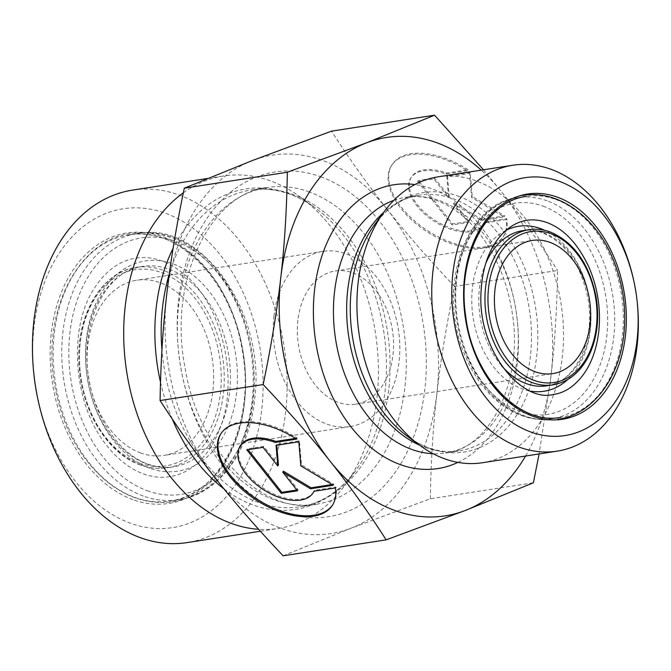 <?xml version="1.0" encoding="UTF-8"?>
<svg xmlns="http://www.w3.org/2000/svg" width="671" height="671" viewBox="0 0 671 671"><rect width="100%" height="100%" fill="white"/><g stroke="black" fill="none" stroke-linecap="round" stroke-linejoin="round"><path stroke-width="0.5" stroke-dasharray="3.35 2.52" d="M335.357 487.976L335.995 486.978L314.565 490.3A43.288 23.896 32.5 0 1 314.07 491.281M296.641 439.111L297.278 438.113A66.253 36.569 -147.5 0 0 221.279 433.097A66.253 36.569 -147.5 0 0 220.969 433.6M332.741 504.726A66.253 36.569 -147.5 0 0 333.068 504.231A66.253 36.569 -147.5 0 0 335.995 486.978M313.927 491.298L314.565 490.3M313.692 491.902A43.288 23.896 32.5 0 1 264.34 488.823A43.288 23.896 32.5 0 1 240.646 445.427M295.508 438.389L297.278 438.113M296.859 489.998L298.134 489.805L283.388 471.193M297.496 490.803L298.134 489.805M332.019 484.546L333.848 484.261L301.48 464.894L299.425 440.83L276.704 444.353L276.779 445.234M333.21 485.259L333.848 484.261M300.843 465.892L301.48 464.894M298.796 441.828L299.425 440.83M276.066 445.351L276.704 444.353M278.457 464.978L263.72 446.366L247.482 448.882L248.119 449.679M263.082 447.364L263.72 446.366M246.844 449.88L247.482 448.882M468.048 169.729A66.253 36.569 -147.5 0 0 392.049 164.722A66.253 36.569 -147.5 0 0 428.308 231.143A66.253 36.569 -147.5 0 0 503.837 235.848A66.253 36.569 -147.5 0 0 506.764 218.603L485.334 221.925A43.288 23.896 32.5 0 1 484.47 223.527A43.288 23.896 32.5 0 1 435.11 220.449A43.288 23.896 32.5 0 1 411.415 177.043A43.288 23.896 32.5 0 1 446.618 173.051L468.048 169.729L467.419 170.728L445.989 174.049A43.288 23.896 -147.5 0 0 410.786 178.041A43.288 23.896 -147.5 0 0 434.481 221.447A43.288 23.896 -147.5 0 0 483.833 224.525A43.288 23.896 -147.5 0 0 484.705 222.923L506.135 219.602A66.253 36.569 32.5 0 1 503.2 236.846A66.253 36.569 32.5 0 1 427.67 232.141A66.253 36.569 32.5 0 1 391.411 165.712A66.253 36.569 32.5 0 1 467.419 170.728M506.764 218.603L506.135 219.602M446.618 173.051L445.989 174.049M485.334 221.925L484.705 222.923M417.622 181.497L433.852 178.981L448.597 197.593L446.844 176.968L469.566 173.445L471.621 197.517L503.98 216.884L481.258 220.407L453.521 203.808L468.266 222.42L452.036 224.936L417.622 181.497L418.251 180.499L452.665 223.938L468.903 221.422L454.158 202.81L481.887 219.409L504.617 215.886L472.25 196.519L470.203 172.447L447.473 175.97L449.235 196.595L434.489 177.983L418.251 180.499M434.489 177.983L433.852 178.981M449.235 196.595L448.597 197.593M447.473 175.97L446.844 176.968M470.203 172.447L469.566 173.445M472.25 196.519L471.621 197.517M504.617 215.886L503.98 216.884M481.887 219.409L481.258 220.407M454.158 202.81L453.521 203.808M468.903 221.422L468.266 222.42M452.665 223.938L452.036 224.936M430.337 498.771C430.908 461.539 433.089 426.437 436.88 393.466A191.461 135.148 -98.8 0 1 351.176 528.152L430.337 498.771L533.386 482.793M454.527 286.442C428.886 259.367 406.534 233.776 387.461 209.662A191.461 135.148 -98.8 0 1 436.88 393.466C440.604 360.503 446.483 324.831 454.527 286.442L557.584 270.463C557.005 307.695 554.825 342.797 551.042 375.768L539.115 453.94M283.12 555.814L351.176 528.152A191.461 135.148 -98.8 0 1 216.054 479.035A191.461 135.148 -98.8 0 1 166.634 295.232A191.461 135.148 -98.8 0 1 252.338 160.545A191.461 135.148 -98.8 0 1 387.461 209.662C368.329 185.557 349.675 159.388 331.508 131.155M525.569 456.037A191.461 135.148 81.2 0 0 551.042 375.768A191.461 135.148 81.2 0 0 501.623 191.965A191.461 135.148 81.2 0 0 481.25 170.14M483.506 169.788L501.623 191.965C520.755 216.07 539.409 242.239 557.584 270.463M637.45 304.517A144.659 102.109 81.2 0 0 633.751 280.671M482.374 462.738A144.659 102.109 81.2 0 0 563.472 330.702A144.659 102.109 81.2 0 0 476.041 180.851A144.659 102.109 81.2 0 0 438.054 176.834M297.907 320.293A67.368 47.549 81.2 0 0 355.773 404.143A67.368 47.549 81.2 0 0 392.443 330.291A67.368 47.549 81.2 0 0 335.131 271.009A67.368 47.549 81.2 0 0 297.907 320.293M140.667 452.95A88.639 62.571 -98.8 0 1 87.809 345.079A88.639 62.571 -98.8 0 1 136.783 280.226A88.639 62.571 -98.8 0 1 212.195 358.23A88.639 62.571 -98.8 0 1 163.942 455.408A88.639 62.571 -98.8 0 1 140.667 452.95M37.811 398.884A161.325 113.877 81.2 0 0 219.618 503.653A161.325 113.877 81.2 0 0 205.754 238.943A161.325 113.877 81.2 0 0 34.036 326.819A161.325 113.877 81.2 0 0 33.684 372.288M132.472 190.119A178.343 125.888 -98.8 0 1 179.308 195.068A178.343 125.888 -98.8 0 1 287.096 379.82A178.343 125.888 -98.8 0 1 187.117 542.596M183.334 192.829A178.343 125.888 -98.8 0 1 223.728 175.97A178.343 125.888 -98.8 0 1 270.556 180.927A178.343 125.888 -98.8 0 1 300.272 196.972A178.343 125.888 -98.8 0 1 344.961 485.259A178.343 125.888 -98.8 0 1 278.364 528.446A178.343 125.888 -98.8 0 1 258.637 529.302M273.944 316.226A88.639 62.571 -98.8 0 1 322.927 251.373A88.639 62.571 -98.8 0 1 398.331 329.377A88.639 62.571 -98.8 0 1 350.077 426.555A88.639 62.571 -98.8 0 1 273.944 316.226M553.03 384.835A78.499 55.408 81.2 0 0 597.039 313.189A78.499 55.408 81.2 0 0 549.591 231.872A78.499 55.408 81.2 0 0 528.983 229.692M543.443 232.82A78.499 55.408 -98.8 0 1 590.883 314.145A78.499 55.408 -98.8 0 1 546.873 385.791C574.619 383.133 596.158 340.902 587.838 297.966C580.633 264.198 565.452 242.449 542.285 232.72C535.676 230.346 529.193 229.65 522.826 230.639A78.499 55.408 -98.8 0 1 543.443 232.82M501.472 365.586A78.499 55.408 -98.8 0 1 485.678 263.636M555.722 199.472A111.831 78.935 -98.8 0 1 623.309 315.32A111.831 78.935 -98.8 0 1 560.62 417.387A111.831 78.935 -98.8 0 1 465.481 318.968A111.831 78.935 -98.8 0 1 526.358 196.368A111.831 78.935 -98.8 0 1 555.722 199.472M547.083 200.814A111.831 78.935 81.2 0 0 517.718 197.71A111.831 78.935 81.2 0 0 456.842 320.31A111.831 78.935 81.2 0 0 551.981 418.721A111.831 78.935 81.2 0 0 614.67 316.653A111.831 78.935 81.2 0 0 547.083 200.814M505.892 230.388A83.464 58.914 81.2 0 0 473.156 317.769A83.464 58.914 81.2 0 0 530.803 391.159M567.75 379.518A83.464 58.914 81.2 0 0 589.591 299.727A83.464 58.914 81.2 0 0 544.626 230.296M543.065 206.123A106.865 75.429 -98.8 0 1 590.841 383.812A106.865 75.429 -98.8 0 1 460.214 336.33A106.865 75.429 -98.8 0 1 543.065 206.123M457.916 462.386A143.594 101.363 81.2 0 0 517.551 322.818A143.594 101.363 81.2 0 0 431.629 188.736A143.594 101.363 81.2 0 0 414.854 184.575M393.818 200.361A129.411 91.348 -98.8 0 1 406.022 197.224A129.411 91.348 -98.8 0 1 440.008 200.822A129.411 91.348 -98.8 0 1 518.222 334.879A129.411 91.348 -98.8 0 1 445.67 453A129.411 91.348 -98.8 0 1 433.089 453.705M419.585 445.192A129.411 91.348 81.2 0 0 458.897 450.946A129.411 91.348 81.2 0 0 531.449 332.833A129.411 91.348 81.2 0 0 453.235 198.767A129.411 91.348 81.2 0 0 419.249 195.177A129.411 91.348 81.2 0 0 383.518 212.564M458.402 196.175A131.315 92.69 -98.8 0 1 534.284 371.021A131.315 92.69 -98.8 0 1 407.792 436.595C425.053 448.807 442.088 453.588 458.897 450.946L445.67 453C489.461 449.26 525.326 379.786 511.453 308.434C506.471 280.73 496.565 256.741 481.744 236.469C468.173 218.494 453.16 206.509 436.712 200.528C426.219 196.762 415.986 195.664 406.022 197.224L419.249 195.177C402.432 197.752 387.645 207.465 374.879 224.324A131.315 92.69 -98.8 0 1 458.402 196.175M139.501 463.166A99.274 70.078 81.2 0 0 216.473 342.202A99.274 70.078 81.2 0 0 95.123 298.083A99.274 70.078 81.2 0 0 139.501 463.166M140.759 464.978A101.405 71.579 -98.8 0 1 79.472 359.933A101.405 71.579 -98.8 0 1 136.322 267.377A101.405 71.579 -98.8 0 1 222.587 356.62A101.405 71.579 -98.8 0 1 167.389 467.796A101.405 71.579 -98.8 0 1 140.759 464.978M146.915 464.022A101.405 71.579 81.2 0 0 173.546 466.84A101.405 71.579 81.2 0 0 228.744 355.664A101.405 71.579 81.2 0 0 142.478 266.429A101.405 71.579 81.2 0 0 85.628 358.977A101.405 71.579 81.2 0 0 146.915 464.022M134.628 497.37A134.728 95.106 81.2 0 0 170.015 501.111A134.728 95.106 81.2 0 0 243.355 353.399A134.728 95.106 81.2 0 0 128.731 234.833A134.728 95.106 81.2 0 0 53.202 357.802A134.728 95.106 81.2 0 0 134.628 497.37M132.908 499.643A136.859 96.607 -98.8 0 1 71.73 272.074A136.859 96.607 -98.8 0 1 239.019 332.883A136.859 96.607 -98.8 0 1 132.908 499.643M143.267 496.028A134.728 95.106 -98.8 0 1 61.833 356.46A134.728 95.106 -98.8 0 1 137.37 233.491A134.728 95.106 -98.8 0 1 251.986 352.065A134.728 95.106 -98.8 0 1 178.645 499.778A134.728 95.106 -98.8 0 1 143.267 496.028M149.843 468.249A106.37 75.085 -98.8 0 1 102.294 291.382A106.37 75.085 -98.8 0 1 232.309 338.645A106.37 75.085 -98.8 0 1 149.843 468.249M147.285 490.727A129.771 91.6 81.2 0 0 247.893 332.606A129.771 91.6 81.2 0 0 89.268 274.951A129.771 91.6 81.2 0 0 147.285 490.727M169.293 273.978A160.26 113.122 -98.8 0 1 251.08 190.027A160.26 113.122 -98.8 0 1 293.16 194.481A160.26 113.122 -98.8 0 1 390.027 360.495A160.26 113.122 -98.8 0 1 300.18 506.764A160.26 113.122 -98.8 0 1 161.946 349.859M223.955 488.874A162.156 114.464 81.2 0 0 356.058 470.145A162.156 114.464 81.2 0 0 315.42 208.01A162.156 114.464 81.2 0 0 288.404 193.424A162.156 114.464 81.2 0 0 173.11 248.262M160.52 382.285A162.156 114.464 81.2 0 0 172.237 418.964M309.365 191.973A160.26 113.122 81.2 0 0 267.276 187.519A160.26 113.122 81.2 0 0 180.038 363.221A160.26 113.122 81.2 0 0 316.376 504.257A160.26 113.122 81.2 0 0 406.223 357.987A160.26 113.122 81.2 0 0 309.365 191.973M320.847 176.809A174.443 123.137 -98.8 0 1 398.826 466.873A174.443 123.137 -98.8 0 1 185.599 389.365A174.443 123.137 -98.8 0 1 320.847 176.809M332.43 505.229L333.068 504.231M220.642 434.095L221.279 433.097M392.049 164.722L391.411 165.712M503.837 235.848L503.2 236.846M411.415 177.043L410.786 178.041M484.47 223.527L483.833 224.525M526.358 196.368L517.718 197.71C463.292 203.464 435.58 293.093 466.211 358.004C483.455 398.658 519.086 424.382 551.981 418.721L560.62 417.387M355.773 404.143L552.812 373.604M335.131 271.009L532.17 240.461M140.264 464.936C108.408 454.082 82.063 411.96 79.228 367.549C74.691 317.71 100.767 271.805 136.322 267.377L142.478 266.429C105.901 270.145 78.482 324.856 89.142 379.929C95.651 419.962 120.629 454.779 148.065 464.122C156.687 467.226 165.175 468.132 173.546 466.84L167.389 467.796C158.39 469.163 149.348 468.215 140.264 464.936M170.015 501.111C220.415 495.508 256.163 422.52 242.181 350.136C231.26 279.715 176.8 225.397 128.731 234.833L137.37 233.491C201.686 220.256 266.211 313.156 254.695 398.91C249.721 451.868 218.268 494.309 178.645 499.778L170.015 501.111M260.382 531.231L278.364 528.446M207.44 178.494L223.728 175.97M322.927 251.373L136.783 280.226M350.077 426.555L163.942 455.408M300.272 196.972L315.42 208.01C307.075 201.946 298.553 197.341 289.872 194.187C276.662 189.448 263.728 188.065 251.08 190.027L267.276 187.519C211.625 192.678 167.809 278.935 184.835 366.668C198.004 452.002 263.628 515.546 316.376 504.257L300.18 506.764C321.526 503.435 340.155 491.231 356.058 470.145L344.961 485.259M242.34 440.268C227.863 475.152 204.898 495.643 173.462 501.723C149.826 504.928 127.607 498.209 106.806 481.568C79.002 457.949 61.506 425.221 54.317 383.401C41.753 309.524 79.161 239.312 131.835 233.198C168.58 229.415 199.631 246.014 224.995 283.003C238.792 304.156 247.616 328.111 251.482 354.858C255.617 385.582 252.573 414.049 242.34 440.268M218.914 430.874C197.719 484.99 144.76 494.695 105.875 444.395C73.147 403.632 67.872 327.926 94.183 288.53C116.788 252.933 152.124 248.329 182.655 273.013C221.958 302.453 240.579 381.438 218.914 430.874M522.852 195.404C497.916 200.126 479.245 215.752 466.823 242.273C456.347 266.043 453.269 292.204 457.588 320.763C463.535 355.479 478.104 382.696 501.296 402.407C518.792 416.414 537.546 422.059 557.567 419.367"/><path stroke-width="1.01" d="M335.357 487.976A66.253 36.569 32.5 0 1 332.43 505.229A66.253 36.569 32.5 0 1 256.901 500.516A66.253 36.569 32.5 0 1 220.642 434.095A66.253 36.569 32.5 0 1 296.641 439.111L275.211 442.432A43.288 23.896 -147.5 0 0 240.008 446.425A43.288 23.896 -147.5 0 0 263.703 489.822A43.288 23.896 -147.5 0 0 313.055 492.9A43.288 23.896 -147.5 0 0 313.927 491.298L335.357 487.976M220.969 433.6A66.253 36.569 -147.5 0 0 257.538 499.518A66.253 36.569 -147.5 0 0 332.741 504.726M314.07 491.281A43.288 23.896 32.5 0 1 313.692 491.902L313.055 492.9M240.008 446.425L240.646 445.427A43.288 23.896 32.5 0 1 275.848 441.434L295.508 438.389M275.211 442.432L275.848 441.434M281.258 493.319L246.844 449.88L263.082 447.364L277.828 465.968L276.066 445.351L298.796 441.828L300.843 465.892L333.21 485.259L310.48 488.782L282.751 472.191L297.496 490.803L281.258 493.319L281.895 492.321L296.859 489.998M282.751 472.191L283.388 471.193L311.118 487.792L332.019 484.546M310.48 488.782L311.118 487.792M276.779 445.234L278.457 464.978L277.828 465.968M248.119 449.679L281.895 492.321M263.149 384.558C271.193 346.169 277.073 310.497 280.797 277.534C284.588 244.563 286.769 209.461 287.339 172.229L366.5 142.848L434.556 115.186L331.508 131.155L252.338 160.545L184.29 188.207C176.247 226.588 170.359 262.269 166.634 295.232C162.852 328.203 160.671 363.305 160.092 400.537C178.268 428.761 196.922 454.93 216.054 479.035C235.127 503.149 257.479 528.748 283.12 555.814L386.169 539.845C368.002 511.612 349.348 485.443 330.216 461.338C311.143 437.224 288.79 411.633 263.149 384.558L160.092 400.537M287.339 172.229L184.29 188.207M539.115 453.94L533.386 482.793L465.338 510.455A191.461 135.148 81.2 0 0 525.569 456.037M481.25 170.14A191.461 135.148 81.2 0 0 366.5 142.848A191.461 135.148 81.2 0 0 280.797 277.534A191.461 135.148 81.2 0 0 330.216 461.338A191.461 135.148 81.2 0 0 465.338 510.455L386.169 539.845M434.556 115.186L483.506 169.788M494.955 289.746A67.368 47.549 81.2 0 0 552.812 373.604A67.368 47.549 81.2 0 0 589.482 299.744A67.368 47.549 81.2 0 0 532.17 240.461A67.368 47.549 81.2 0 0 494.955 289.746M637.056 340.122A130.476 92.103 -98.8 0 1 498.167 411.189A130.476 92.103 -98.8 0 1 486.953 197.089A130.476 92.103 -98.8 0 1 634.003 281.828A130.476 92.103 -98.8 0 1 637.341 303.342A130.476 92.103 -98.8 0 1 637.056 340.122M634.003 281.828L633.751 280.671A144.659 102.109 81.2 0 0 550.874 169.251A144.659 102.109 81.2 0 0 512.887 165.234A144.659 102.109 81.2 0 0 434.145 323.825A144.659 102.109 81.2 0 0 557.207 451.138A144.659 102.109 81.2 0 0 637.14 345.297A144.659 102.109 81.2 0 0 637.45 304.517L637.341 303.342M512.887 165.234L438.054 176.834A144.659 102.109 81.2 0 0 384.038 211.86A144.659 102.109 81.2 0 0 420.289 445.703A144.659 102.109 81.2 0 0 482.374 462.738L557.207 451.138M33.55 370.87L33.684 372.288A161.325 113.877 81.2 0 0 37.811 398.884L38.104 400.268A178.343 125.888 -98.8 0 1 33.55 370.87A178.343 125.888 -98.8 0 1 33.936 320.604A178.343 125.888 -98.8 0 1 132.472 190.119L207.44 178.494M260.382 531.231L187.117 542.596A178.343 125.888 -98.8 0 1 38.104 400.268M258.637 529.302A178.343 125.888 -98.8 0 1 129.755 387.939A178.343 125.888 -98.8 0 1 183.334 192.829M550.849 233.684A76.368 53.906 -98.8 0 1 584.995 360.671A76.368 53.906 -98.8 0 1 491.642 326.735A76.368 53.906 -98.8 0 1 550.849 233.684M528.983 229.692A78.499 55.408 81.2 0 0 486.249 315.747A78.499 55.408 81.2 0 0 553.03 384.835C569.083 381.958 581.388 371.499 589.935 353.449C597.408 336.431 599.455 317.526 596.058 296.741C589.247 263.695 573.923 242.088 550.086 231.914C543.015 229.365 535.986 228.618 528.983 229.692L522.826 230.639A78.499 55.408 -98.8 0 0 485.678 263.636M553.03 384.835L546.873 385.791A78.499 55.408 -98.8 0 1 501.472 365.586M557.442 197.199A113.953 80.436 81.2 0 0 469.096 336.054A113.953 80.436 81.2 0 0 608.387 386.689A113.953 80.436 81.2 0 0 557.442 197.199M544.626 230.296A83.464 58.914 81.2 0 0 540.507 228.593A83.464 58.914 81.2 0 0 505.892 230.388M530.803 391.159A83.464 58.914 81.2 0 0 567.75 379.518M414.854 184.575A143.594 101.363 81.2 0 0 315.756 342.176A143.594 101.363 81.2 0 0 457.916 462.386M433.089 453.705A129.411 91.348 -98.8 0 1 335.575 339.107A129.411 91.348 -98.8 0 1 393.818 200.361M383.518 212.564A129.411 91.348 81.2 0 0 348.803 337.06A129.411 91.348 81.2 0 0 419.585 445.192M420.289 445.703L407.792 436.595A131.315 92.69 -98.8 0 1 374.879 224.324L384.038 211.86M161.946 349.859A160.26 113.122 -98.8 0 1 169.293 273.978M173.11 248.262A162.156 114.464 81.2 0 0 160.52 382.285M172.237 418.964A162.156 114.464 81.2 0 0 223.955 488.874M560.62 417.387C519.572 425.64 472.837 376.968 465.691 316.066C456.615 257.496 486.173 200.906 526.358 196.368M598.733 331.784C601.031 309.809 597.903 288.572 589.339 268.09C578.008 243.498 563.422 228.157 545.573 222.076C528.194 216.515 512.77 221.564 499.308 237.215C487.993 251.306 481.87 270.17 480.956 293.789C478.012 350.665 521.468 402.675 553.231 394.489C565.158 392.887 575.643 385.632 584.684 372.724C592.082 361.669 596.762 348.023 598.733 331.784M557.567 419.367C590.346 415.173 618.704 381.245 623.812 334.644C626.496 309.457 623.166 284.99 613.822 261.254C597.156 218.226 559.362 189.247 522.852 195.404"/></g></svg>

